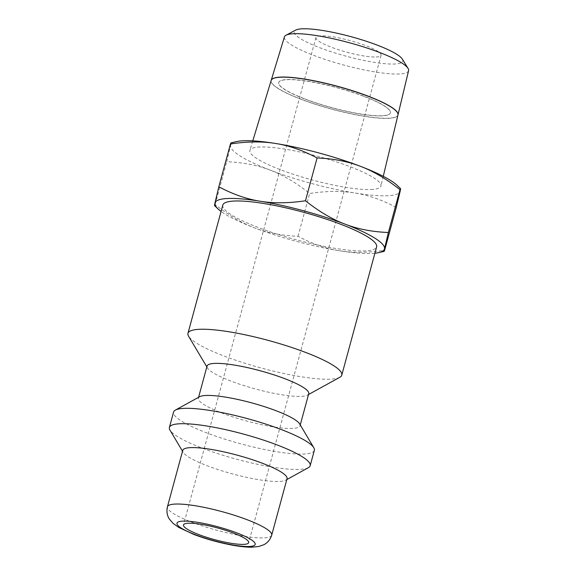 <?xml version="1.0" encoding="UTF-8"?>
<svg xmlns="http://www.w3.org/2000/svg" width="576" height="576" viewBox="0 0 576 576"><rect width="100%" height="100%" fill="white"/><g stroke="black" fill="none" stroke-linecap="round" stroke-linejoin="round"><path stroke-width="0.43" stroke-dasharray="2.88 2.16" d="M376.121 56.981A33.768 6.034 -164.8 0 0 381.089 55.267A33.768 6.034 -164.8 0 0 358.301 43.027A33.768 6.034 -164.8 0 0 320.89 35.842A33.768 6.034 -164.8 0 0 315.914 37.555A33.768 6.034 -164.8 0 0 338.702 49.795A33.768 6.034 -164.8 0 0 376.121 56.981M364.32 96.538A57.859 10.339 15.2 0 1 390.377 112.946A57.859 10.339 15.2 0 1 304.776 99.022A57.859 10.339 15.2 0 1 278.712 82.613A57.859 10.339 15.2 0 1 364.32 96.538M304.812 98.892A57.859 10.339 -164.8 0 0 390.413 112.824A57.859 10.339 -164.8 0 0 364.356 96.408A57.859 10.339 -164.8 0 0 278.748 82.483A57.859 10.339 -164.8 0 0 304.812 98.892M408.578 70.668A64.332 11.498 15.2 0 1 399.082 74.002A64.332 11.498 15.2 0 1 327.65 60.264A64.332 11.498 15.2 0 1 284.414 36.936M397.987 114.883A65.7 11.743 15.2 0 1 388.303 118.224A65.7 11.743 15.2 0 1 315.518 104.242A65.7 11.743 15.2 0 1 271.174 80.431M271.152 80.489A65.707 11.743 -164.8 0 0 315.317 104.314A65.707 11.743 -164.8 0 0 388.274 118.354A65.707 11.743 -164.8 0 0 397.973 114.948M370.93 189.518A67.91 12.132 -164.8 0 0 380.945 185.998A67.91 12.132 -164.8 0 0 334.937 161.395A67.91 12.132 -164.8 0 0 259.87 146.995A67.91 12.132 -164.8 0 0 249.883 150.394A67.91 12.132 -164.8 0 0 295.517 175.01A67.91 12.132 -164.8 0 0 370.93 189.518M402.322 59.083A56.254 10.051 15.2 0 1 394.502 64.022A56.254 10.051 15.2 0 1 327.377 50.458A56.254 10.051 15.2 0 1 295.668 30.11M374.904 253.224A87.804 15.689 15.2 0 1 371.513 253.469A87.804 15.689 15.2 0 1 339.307 250.726C352.67 252.936 367.783 252.785 384.646 250.272M396.281 207.446C382.147 199.93 368.381 195.113 354.982 193.01A87.804 15.689 15.2 0 1 270.216 170.143C257.422 165.19 242.928 162.382 226.735 161.719L230.623 145.397A87.804 15.689 15.2 0 1 236.261 141.646M397.123 185.35A87.804 15.689 15.2 0 1 400.169 191.124A87.804 15.689 15.2 0 1 387.194 195.746A87.804 15.689 15.2 0 1 354.982 193.01C341.618 190.8 326.506 190.951 309.643 193.464C296.179 182.772 283.032 174.996 270.216 170.143A87.804 15.689 15.2 0 1 230.623 145.397C231.214 142.603 231.163 142.121 230.465 143.964M287.042 478.706A54.036 9.655 15.2 0 1 285.718 480.161A54.036 9.655 15.2 0 1 279.086 481.457A54.036 9.655 15.2 0 1 223.826 471.398A54.036 9.655 15.2 0 1 183.161 452.304A54.036 9.655 15.2 0 1 182.758 450.374M308.383 467.676A72.943 13.032 15.2 0 1 299.426 469.418A72.943 13.032 15.2 0 1 224.827 455.846A72.943 13.032 15.2 0 1 169.934 430.063M314.352 450.317A72.943 13.032 15.2 0 1 303.61 454.032A72.943 13.032 15.2 0 1 222.79 438.509A72.943 13.032 15.2 0 1 173.563 412.07M299.628 423.886A52.682 9.41 15.2 0 1 300.024 425.765A52.682 9.41 15.2 0 1 292.27 428.45A52.682 9.41 15.2 0 1 233.899 417.233A52.682 9.41 15.2 0 1 198.346 398.138A52.682 9.41 15.2 0 1 199.642 396.72M308.736 393.703A52.682 9.41 15.2 0 1 307.447 395.122A52.682 9.41 15.2 0 1 300.974 396.382A52.682 9.41 15.2 0 1 247.097 386.575A52.682 9.41 15.2 0 1 207.454 367.956A52.682 9.41 15.2 0 1 207.058 366.077M339.826 377.28A79.697 14.242 15.2 0 1 330.041 379.188A79.697 14.242 15.2 0 1 248.53 364.356A79.697 14.242 15.2 0 1 188.561 336.182M222.804 205.078A79.697 14.242 -164.8 0 0 276.588 233.964A79.697 14.242 -164.8 0 0 364.889 250.927A79.697 14.242 -164.8 0 0 376.625 246.874M214.567 205.632L215.1 204.545C228.571 215.244 241.711 223.013 254.534 227.866C267.322 232.819 281.815 235.627 298.008 236.29C312.142 243.806 325.908 248.623 339.307 250.726A87.804 15.689 15.2 0 1 254.534 227.866A87.804 15.689 15.2 0 1 221.076 211.435M298.008 236.29L309.643 193.464M215.1 204.545L226.735 161.719M271.706 535.14A54.036 9.655 15.2 0 1 263.75 537.89A54.036 9.655 15.2 0 1 191.758 522.137A54.036 9.655 15.2 0 1 167.422 506.808M381.089 55.267L248.674 542.657M383.263 176.328L380.945 185.998M285.718 480.161L286.812 479.563M300.254 424.937L300.024 425.765M307.447 395.122L308.513 394.531M207.454 367.956L206.834 366.905M198.576 397.31L198.346 398.138M183.161 452.304L182.527 451.224M252.778 140.875L249.883 150.394M315.914 37.555L183.492 524.945"/><path stroke-width="0.86" d="M188.467 523.231A33.768 6.034 15.2 0 1 225.886 530.417A33.768 6.034 15.2 0 1 248.674 542.657A33.768 6.034 15.2 0 1 243.698 544.378A33.768 6.034 15.2 0 1 206.28 537.185A33.768 6.034 15.2 0 1 183.492 524.945A33.768 6.034 15.2 0 1 188.467 523.231M271.174 80.431A65.7 11.743 15.2 0 1 271.195 80.366L284.414 36.936A64.332 11.498 15.2 0 1 286.056 35.215A64.332 11.498 15.2 0 1 293.868 33.725A64.332 11.498 15.2 0 1 359.496 45.648A64.332 11.498 15.2 0 1 408.031 68.357A64.332 11.498 15.2 0 1 408.578 70.668L398.002 114.818A65.7 11.743 15.2 0 1 397.987 114.883M271.195 80.366A65.7 11.743 15.2 0 1 280.858 77.083A65.7 11.743 15.2 0 1 353.484 91.015A65.7 11.743 15.2 0 1 398.002 114.818M383.263 176.328L397.973 114.948A65.707 11.743 -164.8 0 0 353.455 91.138A65.707 11.743 -164.8 0 0 280.814 77.206A65.707 11.743 -164.8 0 0 271.152 80.489L252.778 140.875M286.056 35.215L295.668 30.11A56.254 10.051 15.2 0 1 302.501 28.8A56.254 10.051 15.2 0 1 359.885 39.226A56.254 10.051 15.2 0 1 402.322 59.083L408.031 68.357M378.857 252.59A87.804 15.689 15.2 0 0 384.487 248.839L388.375 232.51C372.182 231.854 357.689 229.046 344.902 224.086C332.078 219.24 318.938 211.464 305.467 200.772C288.605 203.285 273.492 203.436 260.129 201.226C246.73 199.116 232.97 194.306 218.83 186.79L214.942 203.112A87.804 15.689 15.2 0 1 227.916 198.49A87.804 15.689 15.2 0 1 260.129 201.226A87.804 15.689 15.2 0 1 344.902 224.086A87.804 15.689 15.2 0 1 384.487 248.839C383.897 251.633 383.947 252.115 384.646 250.272L384.127 251.359L378.857 252.59A87.804 15.689 15.2 0 1 374.904 253.224M218.83 186.79L230.465 143.964L230.983 142.877L236.261 141.646A87.804 15.689 15.2 0 1 243.598 140.767A87.804 15.689 15.2 0 1 275.81 143.51C289.202 145.613 302.969 150.43 317.102 157.946C333.295 158.609 347.789 161.417 360.583 166.37A87.804 15.689 15.2 0 1 397.123 185.35L400.55 188.604L400.01 189.691C400.709 187.848 400.759 188.323 400.169 191.124L396.281 207.446L384.646 250.272M167.422 506.808L182.758 450.374A54.036 9.655 15.2 0 1 190.714 447.624A54.036 9.655 15.2 0 1 250.582 459.122A54.036 9.655 15.2 0 1 287.042 478.706L271.706 535.14A54.036 9.655 15.2 0 0 247.37 519.811A54.036 9.655 15.2 0 0 175.385 504.058A54.036 9.655 15.2 0 0 167.422 506.808C165.96 513.317 168.358 517.586 169.409 519.113L173.03 523.332L178.74 527.429L193.882 534.463C205.812 538.956 218.275 542.455 231.264 544.961C239.09 546.444 245.844 547.193 251.525 547.2L258.523 546.552L263.779 544.752C265.457 543.96 269.676 541.49 271.706 535.14M182.527 451.224L169.934 430.063A72.943 13.032 15.2 0 1 169.387 427.457A72.943 13.032 15.2 0 1 180.13 423.749A72.943 13.032 15.2 0 1 260.95 439.272A72.943 13.032 15.2 0 1 310.169 465.71A72.943 13.032 15.2 0 1 308.383 467.676L286.812 479.563M169.387 427.457L173.563 412.07A72.943 13.032 15.2 0 1 175.356 410.098A72.943 13.032 15.2 0 1 184.313 408.355A72.943 13.032 15.2 0 1 258.912 421.934A72.943 13.032 15.2 0 1 313.805 447.718A72.943 13.032 15.2 0 1 314.352 450.317L310.169 465.71M175.356 410.098L199.642 396.72A52.682 9.41 15.2 0 1 206.107 395.46A52.682 9.41 15.2 0 1 259.985 405.266A52.682 9.41 15.2 0 1 299.628 423.886L313.805 447.718M198.576 397.31L207.058 366.077A52.682 9.41 15.2 0 1 214.819 363.398A52.682 9.41 15.2 0 1 273.19 374.609A52.682 9.41 15.2 0 1 308.736 393.703L300.254 424.937M206.834 366.905L188.561 336.182A79.697 14.242 15.2 0 1 187.956 333.338A79.697 14.242 15.2 0 1 199.699 329.285A79.697 14.242 15.2 0 1 288 346.248A79.697 14.242 15.2 0 1 341.777 375.134A79.697 14.242 15.2 0 1 339.826 377.28L308.513 394.531M341.777 375.134L376.625 246.874A79.697 14.242 -164.8 0 0 322.848 217.987A79.697 14.242 -164.8 0 0 234.547 201.024A79.697 14.242 -164.8 0 0 222.804 205.078L187.956 333.338M230.465 143.964C247.327 141.444 262.44 141.293 275.81 143.51A87.804 15.689 15.2 0 1 360.583 166.37C373.399 171.223 386.546 178.992 400.01 189.691L388.375 232.51M221.076 211.435A87.804 15.689 15.2 0 1 217.987 208.886A87.804 15.689 15.2 0 1 214.942 203.112C214.351 205.913 214.409 206.388 215.1 204.545M305.467 200.772L317.102 157.946M195.228 534.672A40.529 7.243 15.2 0 1 182.945 521.114A40.529 7.243 15.2 0 1 236.938 532.93A40.529 7.243 15.2 0 1 249.221 546.487A40.529 7.243 15.2 0 1 195.228 534.672M217.987 208.886L214.567 205.632"/></g></svg>
